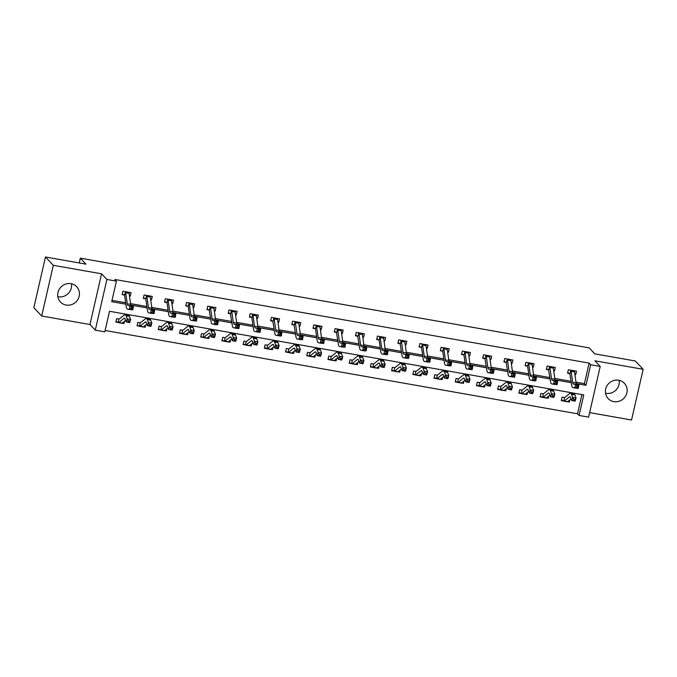<?xml version="1.0" encoding="UTF-8"?>
<svg xmlns="http://www.w3.org/2000/svg" width="677" height="677" viewBox="0 0 677 677"><rect width="100%" height="100%" fill="white"/><g stroke="black" fill="none" stroke-linecap="round" stroke-linejoin="round"><path stroke-width="1.02" d="M71.474 283.773A11.154 10.57 -43.4 0 1 58.281 296.754A11.154 10.57 -43.4 0 1 57.824 296.661M66.126 305.056A11.154 10.57 136.6 0 0 77.94 299.378A11.154 10.57 136.6 0 0 76.679 286.709A11.154 10.57 136.6 0 0 71.017 283.68A11.154 10.57 136.6 0 0 59.204 289.358A11.154 10.57 136.6 0 0 60.465 302.027A11.154 10.57 136.6 0 0 66.126 305.056M619.176 380.339A11.154 10.57 -43.4 0 1 605.983 393.32A11.154 10.57 -43.4 0 1 605.526 393.227M613.819 401.622A11.154 10.57 136.6 0 0 625.641 395.943A11.154 10.57 136.6 0 0 624.38 383.275A11.154 10.57 136.6 0 0 618.719 380.246A11.154 10.57 136.6 0 0 606.897 385.924A11.154 10.57 136.6 0 0 608.158 398.592A11.154 10.57 136.6 0 0 613.819 401.622M575.992 382.166L584.42 383.647L589.125 363.092L590.691 364.751L600.211 366.435L588.601 417.134L579.08 415.458L583.786 394.903L109.522 311.285L104.808 331.84L95.288 330.156L106.907 279.457L116.419 281.133L111.713 301.688L125.871 304.185M89.956 324.511L101.575 273.813L53.305 265.299L45.461 256.998L33.85 307.705L41.686 316.007L89.956 324.511L95.288 330.156M589.633 412.615L631.539 420.002L643.15 369.295L594.88 360.79L600.211 366.435M105.113 330.503L577.515 413.799L579.08 415.458M53.305 265.299L41.686 316.007M45.461 256.998L85.979 264.14L80.335 258.165L589.142 347.876L594.787 353.851L635.314 360.993L643.15 369.295M80.335 258.165L79.243 262.955M577.515 413.799L581.915 394.573M564.288 397.568L562.079 397.179L561.292 400.606L563.501 400.996L561.445 399.963M569.966 399.802L569.45 402.045L567.58 401.706M543.403 393.887L540.872 393.439L540.085 396.866L542.294 397.255M548.751 396.062L548.243 398.304L546.364 397.974M531.293 391.856L530.92 393.117L532.274 393.354L532.655 392.093L531.293 391.856L530.243 389.91L533.645 390.511L532.706 393.667L529.312 393.066L530.243 389.91L529.092 386.838A10.73 2.801 -80 0 0 528.136 385.746A10.73 2.801 -80 0 0 527.273 386.051L522.187 390.147L519.657 389.698L518.87 393.125L521.078 393.515L519.014 392.491M527.544 392.322L527.028 394.564L525.157 394.234M500.65 386.347L498.441 385.958L497.663 389.385L499.871 389.774L497.807 388.75M506.328 388.581L505.821 390.824L503.942 390.494M479.765 382.666L477.234 382.217L476.447 385.645L478.656 386.034M485.121 384.841L484.605 387.083L482.735 386.753M467.655 380.635L467.282 381.896L468.645 382.133L469.017 380.872L467.655 380.635L466.614 378.688L470.016 379.289L469.076 382.446L465.674 381.845L466.614 378.688L465.463 375.617A10.73 2.801 -80 0 0 464.507 374.525A10.73 2.801 -80 0 0 463.635 374.83L458.515 378.942L456.019 378.477L455.24 381.904L457.44 382.293M463.906 381.1L463.398 383.343L461.519 383.013M437.02 375.126L434.812 374.736L434.025 378.164L436.233 378.553L434.169 377.529M442.699 377.36L442.183 379.602L440.312 379.272M425.232 373.154L424.86 374.415L426.222 374.66L426.595 373.391L425.232 373.154L424.191 371.208L427.585 371.808L426.645 374.965L423.252 374.364L424.191 371.208L423.032 368.144A10.73 2.801 -80 0 0 422.084 367.044A10.73 2.801 -80 0 0 421.212 367.349L416.093 371.461L413.596 370.996L412.818 374.423L415.018 374.813M421.483 373.619L420.976 375.862L419.097 375.532M404.025 369.414L403.644 370.674L405.007 370.92L405.379 369.65L404.025 369.414L402.976 367.467L406.378 368.068L405.438 371.224L402.036 370.624L402.976 367.467L401.825 364.404A10.73 2.801 -80 0 0 400.869 363.304A10.73 2.801 -80 0 0 399.997 363.608L394.877 367.721L392.389 367.256L391.602 370.683L393.811 371.072M400.276 369.879L399.76 372.122L397.89 371.791M373.382 363.904L371.174 363.515L370.387 366.942L372.595 367.332M379.061 366.147L378.553 368.381L376.674 368.051M352.497 360.223L349.967 359.775L349.18 363.202L351.388 363.591L349.324 362.567M357.854 362.407L357.338 364.641L355.459 364.311M331.29 356.483L328.751 356.034L327.964 359.462L330.173 359.851M336.638 358.666L336.122 360.9L334.252 360.57M309.744 352.683L307.544 352.294L306.757 355.721L308.966 356.11L306.901 355.087M315.423 354.926L314.915 357.16L313.036 356.83M288.537 348.943L286.329 348.553L285.542 351.981L287.75 352.37L285.686 351.346M294.216 351.185L293.7 353.419L291.829 353.089M267.652 345.262L265.113 344.813L264.335 348.24L266.543 348.63M273 347.445L272.493 349.679L270.614 349.349M246.436 341.521L243.906 341.081L243.119 344.5L245.328 344.889L243.263 343.865M251.793 343.704L251.277 345.939L249.407 345.608M224.899 337.73L222.691 337.341L221.912 340.759L224.112 341.149L222.056 340.125M230.578 339.964L230.07 342.198L228.191 341.868M204.014 334.04L201.484 333.6L200.697 337.019L202.905 337.408M209.371 336.224L208.855 338.458L206.984 338.128M191.904 332.018L191.532 333.279L192.894 333.516L193.267 332.255L191.904 332.018L190.863 330.071L194.257 330.672L193.317 333.829L189.924 333.228L190.863 330.071L189.704 326.999A10.73 2.801 -80 0 0 188.756 325.908A10.73 2.801 -80 0 0 187.884 326.212L182.798 330.308L180.268 329.86L179.49 333.287L181.69 333.676L179.633 332.644M188.155 332.483L187.647 334.726L185.769 334.387M161.27 326.509L159.061 326.119L158.274 329.547L160.483 329.936L158.418 328.912M166.948 328.743L166.432 330.985L164.562 330.655M149.482 324.537L149.109 325.798L150.463 326.035L150.844 324.774L149.482 324.537L148.441 322.59L151.834 323.191L150.895 326.348L147.501 325.747L148.441 322.59L147.281 319.519A10.73 2.801 -80 0 0 146.325 318.427A10.73 2.801 -80 0 0 145.462 318.732L140.342 322.844L137.846 322.379L137.059 325.806L139.267 326.196M145.733 325.002L145.225 327.245L143.346 326.915M128.275 320.796L127.894 322.057L129.256 322.294L129.629 321.033L128.275 320.796L127.225 318.85L130.627 319.451L129.688 322.607L126.286 322.007L127.225 318.85L126.074 315.778A10.73 2.801 -80 0 0 125.118 314.687A10.73 2.801 -80 0 0 124.246 314.991L119.127 319.104L116.639 318.639L115.852 322.066L118.06 322.455M124.526 321.262L124.009 323.504L122.131 323.174M589.125 363.092L114.853 279.474L116.419 281.133M112.018 300.36L125.668 302.763M130.543 303.626L146.884 306.503M151.758 307.366L168.091 310.244M172.965 311.107L189.306 313.984M194.181 314.847L210.522 317.725M215.388 318.588L231.729 321.465M236.603 322.328L252.944 325.205M257.81 326.06L274.151 328.946M279.026 329.801L295.367 332.686M300.233 333.541L316.574 336.427M321.448 337.281L337.789 340.167M342.664 341.022L358.996 343.908M363.871 344.762L380.212 347.648M385.086 348.503L401.419 351.388M406.293 352.243L422.634 355.129M427.509 355.984L443.85 358.861M448.716 359.724L465.057 362.601M469.931 363.464L486.272 366.342M491.138 367.205L507.479 370.082M512.354 370.945L528.695 373.822M533.561 374.686L549.902 377.563M554.776 378.426L571.117 381.303M574.9 374.483L575.729 374.635L576.516 371.208L568.358 369.769L567.571 373.196L569.78 373.586L567.715 372.562M553.684 370.742L554.522 370.894L555.301 367.467L547.143 366.029L546.364 369.456L548.565 369.845L546.508 368.821M532.477 367.002L533.307 367.154L534.094 363.727L525.936 362.288L525.149 365.715L527.358 366.105M511.262 363.27L512.1 363.414L512.878 359.986L504.72 358.548L503.942 361.975L506.142 362.364L504.086 361.34M490.046 359.529L490.884 359.673L491.671 356.246L483.513 354.807L482.726 358.235L484.935 358.624L482.87 357.6M468.839 355.789L469.669 355.933L470.456 352.505L462.298 351.067L461.511 354.494L463.72 354.883M447.624 352.048L448.462 352.192L449.249 348.765L441.091 347.326L440.304 350.754L442.513 351.143M426.417 348.308L427.246 348.452L428.033 345.025L419.875 343.586L419.088 347.013L421.297 347.403M405.201 344.568L406.039 344.711L406.826 341.284L398.668 339.846L397.881 343.273L400.09 343.662L398.025 342.638M383.994 340.827L384.824 340.971L385.611 337.544L377.453 336.105L376.666 339.532L378.875 339.922M362.779 337.087L363.617 337.231L364.395 333.803L356.237 332.373L355.459 335.792L357.668 336.181L355.603 335.157M341.572 333.346L342.401 333.49L343.188 330.071L335.03 328.633L334.243 332.052L336.452 332.441L334.387 331.417M320.356 329.606L321.194 329.75L321.973 326.331L313.815 324.892L313.036 328.311L315.237 328.7M299.141 325.865L299.979 326.018L300.766 322.59L292.608 321.152L291.821 324.579L294.03 324.968L291.965 323.936M277.934 322.125L278.772 322.277L279.55 318.85L271.392 317.411L270.614 320.839L272.814 321.228L270.758 320.196M256.718 318.385L257.556 318.537L258.343 315.11L250.185 313.671L249.398 317.098L251.607 317.488M235.511 314.644L236.341 314.797L237.128 311.369L228.97 309.931L228.183 313.358L230.392 313.747L228.335 312.723M214.296 310.904L215.134 311.056L215.921 307.629L207.763 306.19L206.976 309.617L209.185 310.007L207.12 308.983M193.089 307.163L193.918 307.316L194.705 303.888L186.547 302.45L185.76 305.877L187.969 306.266M171.873 303.423L172.711 303.575L173.498 300.148L165.332 298.709L164.553 302.137L166.762 302.526M150.666 299.691L151.496 299.835L152.283 296.408L144.125 294.969L143.338 298.396L145.547 298.785M129.451 295.951L130.289 296.094L131.067 292.667L122.909 291.228L122.131 294.656L124.331 295.045M101.575 273.813L106.907 279.457M576.22 383.588L585.986 385.306L590.691 364.751M130.779 305.048L147.087 307.925M151.986 308.788L168.294 311.665M173.202 312.529L189.509 315.406M194.409 316.269L210.716 319.146M215.624 320.009L231.932 322.887M236.832 323.75L253.139 326.627M258.047 327.49L274.354 330.368M279.254 331.231L295.57 334.108M300.47 334.971L316.777 337.848M321.685 338.712L337.992 341.58M342.892 342.452L359.199 345.321M364.108 346.192L380.415 349.061M385.315 349.933L401.622 352.802M406.53 353.665L422.837 356.542M427.737 357.405L444.044 360.282M448.953 361.146L465.26 364.023M470.16 364.886L486.467 367.763M491.375 368.627L507.682 371.504M512.582 372.367L528.898 375.244M533.798 376.107L550.105 378.985M555.013 379.848L571.32 382.725M584.42 383.647L585.986 385.306M574.773 373.619L575.729 374.635M568.477 401.004L569.45 402.045M547.261 397.264L548.243 398.304M553.558 369.879L554.522 370.894M526.054 393.523L527.028 394.564M532.35 366.139L533.307 367.154M504.839 389.783L505.821 390.824M511.135 362.398L512.1 363.414M483.632 386.042L484.605 387.083M489.928 358.658L490.884 359.673M462.416 382.302L463.398 383.343M468.712 354.917L469.669 355.933M441.209 378.57L442.183 379.602M447.505 351.177L448.462 352.192M419.994 374.83L420.976 375.862M426.29 347.436L427.246 348.452M398.787 371.089L399.76 372.122M405.083 343.696L406.039 344.711M377.571 367.349L378.553 368.381M383.867 339.956L384.824 340.971M356.356 363.608L357.338 364.641M362.66 336.224L363.617 337.231M335.149 359.868L336.122 360.9M341.445 332.483L342.401 333.49M313.933 356.127L314.915 357.16M320.229 328.743L321.194 329.75M292.726 352.387L293.7 353.419M299.022 325.002L299.979 326.018M271.511 348.647L272.493 349.679M277.807 321.262L278.772 322.277M250.304 344.906L251.277 345.939M256.6 317.521L257.556 318.537M229.088 341.166L230.07 342.198M235.384 313.781L236.341 314.797M207.881 337.425L208.855 338.458M214.177 310.041L215.134 311.056M186.666 333.685L187.647 334.726M192.962 306.3L193.918 307.316M165.459 329.944L166.432 330.985M171.755 302.56L172.711 303.575M144.243 326.204L145.225 327.245M150.539 298.819L151.496 299.835M123.028 322.464L124.009 323.504M129.332 295.079L130.289 296.094M574.545 372.003L574.798 370.903M576.559 384.401A7.151 1.87 -80 0 1 576.102 382.962L574.528 371.885A5.01 1.303 100 0 0 574.231 370.911L570.829 370.311A5.01 1.303 100 0 1 571.126 371.284L572.7 382.361A7.151 1.87 -80 0 0 573.58 384.104A7.151 1.87 -80 0 0 573.639 384.113L578.869 384.807L578.285 388.336L576.449 388.243A10.73 2.801 100 0 1 576.355 388.226A10.73 2.801 100 0 1 576.271 388.209M577.93 387.117L578.166 385.712L576.804 385.467L576.567 386.88L577.93 387.117L578.285 388.336L573.047 387.642A10.73 2.801 100 0 1 572.954 387.633A10.73 2.801 100 0 1 571.642 385.01L569.797 373.594M570.829 370.311L570.034 373.78M576.567 386.88L574.883 387.735L575.475 384.206L576.804 385.467M578.166 385.712L578.869 384.807M569.365 396.95A7.151 1.87 100 0 1 569.941 396.747A7.151 1.87 100 0 1 570.576 397.475L571.735 400.547L572.674 397.391L571.515 394.319A10.73 2.801 -80 0 0 570.559 393.227A10.73 2.801 -80 0 0 569.696 393.532L564.576 397.636L563.78 401.106A5.01 1.303 -80 0 0 563.907 401.165A5.01 1.303 -80 0 0 564.313 401.021L569.365 396.95L570.415 397.137M573.715 399.337L572.674 397.391L576.068 397.991L575.128 401.148L571.735 400.547L574.697 400.835L575.078 399.574L573.715 399.337L573.343 400.598M575.078 399.574L576.068 397.991L574.917 394.919A10.73 2.801 -80 0 0 573.961 393.819L570.559 393.227M567.174 401.706A5.01 1.303 -80 0 0 567.309 401.757A5.01 1.303 -80 0 0 567.715 401.622L571.109 398.88M575.128 401.148L574.697 400.835M553.329 368.263L553.583 367.162M549.352 366.418L549.622 366.57A5.01 1.303 100 0 1 549.919 367.543L551.493 378.621A7.151 1.87 -80 0 0 552.364 380.364A7.151 1.87 -80 0 0 552.424 380.372L557.662 381.066L557.069 384.595L555.233 384.502A10.73 2.801 100 0 1 555.148 384.485A10.73 2.801 100 0 1 555.055 384.468M555.343 380.66A7.151 1.87 -80 0 1 554.886 379.222L553.312 368.144A5.01 1.303 100 0 0 553.016 367.171L553.101 367.078M556.714 383.377L556.951 381.972L555.589 381.735L555.36 383.14L556.714 383.377L557.069 384.595L551.84 383.901A10.73 2.801 100 0 1 551.747 383.893A10.73 2.801 100 0 1 550.435 381.278L548.582 369.854M549.622 366.57L548.827 370.04M555.36 383.14L553.668 383.994L554.26 380.466L555.589 381.735M556.951 381.972L557.662 381.066M532.122 364.522L532.367 363.422M528.145 362.677L528.407 362.83A5.01 1.303 100 0 1 528.703 363.803L530.277 374.88A7.151 1.87 -80 0 0 531.157 376.632A7.151 1.87 -80 0 0 531.217 376.632L536.446 377.326L535.862 380.855L534.026 380.762A10.73 2.801 100 0 1 533.933 380.745A10.73 2.801 100 0 1 533.848 380.728M534.128 376.92A7.151 1.87 -80 0 1 533.679 375.481L532.105 364.404A5.01 1.303 100 0 0 531.809 363.431L528.162 362.686M535.507 379.645L535.744 378.231L534.381 377.994L534.145 379.399L535.507 379.645L535.862 380.855L530.624 380.161A10.73 2.801 100 0 1 530.531 380.152A10.73 2.801 100 0 1 529.219 377.538L527.611 366.299L525.293 365.081M528.407 362.83L527.611 366.299M534.145 379.399L532.461 380.254L533.053 376.725L534.381 377.994M535.744 378.231L536.446 377.326M552.508 395.596L552.127 396.857L553.49 397.094L553.862 395.833L552.508 395.596L551.459 393.65L554.861 394.251L553.921 397.407L550.519 396.807L551.459 393.65L550.308 390.578A10.73 2.801 -80 0 0 549.352 389.487A10.73 2.801 -80 0 0 548.48 389.791L543.36 393.896L542.565 397.365L540.229 396.223M542.565 397.365A5.01 1.303 -80 0 0 542.7 397.424A5.01 1.303 -80 0 0 543.106 397.281L548.15 393.21A7.151 1.87 100 0 1 548.725 393.007A7.151 1.87 100 0 1 549.369 393.735L550.519 396.807L552.127 396.857M553.862 395.833L554.861 394.251L553.701 391.179A10.73 2.801 -80 0 0 552.754 390.079L549.352 389.487M545.967 397.966A5.01 1.303 -80 0 0 546.102 398.025A5.01 1.303 -80 0 0 546.5 397.881L549.893 395.14M553.921 397.407L553.49 397.094M521.882 390.096L521.358 393.633A5.01 1.303 -80 0 0 521.485 393.684A5.01 1.303 -80 0 0 521.891 393.54L526.934 389.47A7.151 1.87 100 0 1 527.518 389.267A7.151 1.87 100 0 1 528.153 389.994L529.312 393.066L530.92 393.117M532.655 392.093L533.645 390.511L532.494 387.439A10.73 2.801 -80 0 0 531.538 386.347L528.136 385.746M524.751 394.226A5.01 1.303 -80 0 0 524.887 394.285A5.01 1.303 -80 0 0 525.293 394.141L528.686 391.399M532.706 393.667L532.274 393.354M510.907 360.782L511.16 359.682M512.921 373.179A7.151 1.87 -80 0 1 512.464 371.741L510.89 360.663A5.01 1.303 100 0 0 510.593 359.69L507.2 359.089A5.01 1.303 100 0 1 507.496 360.062L509.07 371.148A7.151 1.87 -80 0 0 509.942 372.892A7.151 1.87 -80 0 0 510.001 372.892L515.239 373.586L514.647 377.114L512.811 377.021A10.73 2.801 100 0 1 512.717 377.013A10.73 2.801 100 0 1 512.633 376.987M514.292 375.904L514.528 374.491L513.166 374.254L512.929 375.659L514.292 375.904L514.647 377.114L509.409 376.42A10.73 2.801 100 0 1 509.324 376.412A10.73 2.801 100 0 1 508.012 373.797L506.159 362.373M507.2 359.089L506.404 362.559M512.929 375.659L511.245 376.514L511.837 372.985L513.166 374.254M514.528 374.491L515.239 373.586M489.699 357.041L489.945 355.941M485.722 355.197L485.984 355.349A5.01 1.303 100 0 1 486.281 356.322L487.855 367.408A7.151 1.87 -80 0 0 488.735 369.151A7.151 1.87 -80 0 0 488.794 369.151L494.024 369.845L493.431 373.374L491.604 373.281A10.73 2.801 100 0 1 491.51 373.272A10.73 2.801 100 0 1 491.417 373.247M491.705 369.439A7.151 1.87 -80 0 1 491.257 368L489.683 356.923A5.01 1.303 100 0 0 489.386 355.95L485.739 355.205M493.084 372.164L493.321 370.751L491.959 370.514L491.722 371.918L493.084 372.164L493.431 373.374L488.202 372.68A10.73 2.801 100 0 1 488.109 372.672A10.73 2.801 100 0 1 486.797 370.057L484.952 358.632M485.984 355.349L485.189 358.818M491.722 371.918L490.038 372.773L490.63 369.253L491.959 370.514M493.321 370.751L494.024 369.845M468.484 353.301L468.738 352.201M470.498 365.698A7.151 1.87 -80 0 1 470.041 364.26L468.467 353.182A5.01 1.303 100 0 0 468.171 352.209L464.777 351.608A5.01 1.303 100 0 1 465.065 352.582L466.648 363.667A7.151 1.87 -80 0 0 467.519 365.411A7.151 1.87 -80 0 0 467.579 365.411L472.817 366.105L472.224 369.634L470.388 369.54A10.73 2.801 100 0 1 470.295 369.532A10.73 2.801 100 0 1 470.21 369.507M471.869 368.423L472.106 367.01L470.743 366.773L470.507 368.178L471.869 368.423L472.224 369.634L466.986 368.94A10.73 2.801 100 0 1 466.902 368.931A10.73 2.801 100 0 1 465.581 366.316L463.982 355.078L461.663 353.859M464.777 351.608L463.982 355.078M470.507 368.178L468.822 369.033L469.415 365.512L470.743 366.773M472.106 367.01L472.817 366.105M505.727 385.729A7.151 1.87 100 0 1 506.303 385.526A7.151 1.87 100 0 1 506.946 386.254L508.097 389.326L509.036 386.169L507.885 383.097A10.73 2.801 -80 0 0 506.929 382.006A10.73 2.801 -80 0 0 506.057 382.31L500.938 386.423L500.142 389.893A5.01 1.303 -80 0 0 500.278 389.944A5.01 1.303 -80 0 0 500.684 389.8L505.727 385.729L506.785 385.915M510.077 388.116L509.036 386.169L512.438 386.77L511.499 389.927L508.097 389.326L511.067 389.613L511.44 388.353L510.077 388.116L509.705 389.377M511.44 388.353L512.438 386.77L511.279 383.698A10.73 2.801 -80 0 0 510.323 382.607L506.929 382.006M503.544 390.485A5.01 1.303 -80 0 0 503.671 390.544A5.01 1.303 -80 0 0 504.077 390.401L507.471 387.659M511.499 389.927L511.067 389.613M488.87 384.375L488.489 385.636L489.852 385.873L490.233 384.612L488.87 384.375L487.821 382.429L491.223 383.03L490.283 386.186L486.881 385.585L487.821 382.429L486.67 379.357A10.73 2.801 -80 0 0 485.714 378.265A10.73 2.801 -80 0 0 484.85 378.57L479.722 382.683L478.927 386.152L476.591 385.01M478.927 386.152A5.01 1.303 -80 0 0 479.062 386.203A5.01 1.303 -80 0 0 479.468 386.059L484.512 381.989A7.151 1.87 100 0 1 485.096 381.786A7.151 1.87 100 0 1 485.731 382.513L486.881 385.585L488.489 385.636M490.233 384.612L491.223 383.03L490.072 379.958A10.73 2.801 -80 0 0 489.116 378.866L485.714 378.265M482.329 386.745A5.01 1.303 -80 0 0 482.464 386.804A5.01 1.303 -80 0 0 482.87 386.66L486.264 383.927M490.283 386.186L489.852 385.873M458.244 378.875L457.72 382.412L455.384 381.269M457.72 382.412A5.01 1.303 -80 0 0 457.855 382.463A5.01 1.303 -80 0 0 458.261 382.319L463.305 378.248A7.151 1.87 100 0 1 463.88 378.045A7.151 1.87 100 0 1 464.524 378.773L465.674 381.845L467.282 381.896M469.017 380.872L470.016 379.289L468.856 376.217A10.73 2.801 -80 0 0 467.9 375.126L464.507 374.525M461.122 383.013A5.01 1.303 -80 0 0 461.249 383.064A5.01 1.303 -80 0 0 461.655 382.92L465.048 380.186M469.076 382.446L468.645 382.133M447.277 349.56L447.522 348.46M449.283 361.958A7.151 1.87 -80 0 1 448.834 360.528L447.26 349.442A5.01 1.303 100 0 0 446.964 348.469L443.562 347.868A5.01 1.303 100 0 1 443.858 348.841L445.432 359.927A7.151 1.87 -80 0 0 446.304 361.67A7.151 1.87 -80 0 0 446.371 361.679L451.601 362.364L451.009 365.893L449.173 365.8A10.73 2.801 100 0 1 449.088 365.792A10.73 2.801 100 0 1 448.995 365.766M450.654 364.683L450.89 363.27L449.536 363.033L449.3 364.438L450.654 364.683L451.009 365.893L445.779 365.199A10.73 2.801 100 0 1 445.686 365.191A10.73 2.801 100 0 1 444.374 362.576L442.766 351.338L440.448 350.119M443.562 347.868L442.766 351.338M449.3 364.438L447.615 365.292L448.208 361.772L449.536 363.033M450.89 363.27L451.601 362.364M442.089 374.508A7.151 1.87 100 0 1 442.673 374.305A7.151 1.87 100 0 1 443.308 375.033L444.459 378.104L445.398 374.948L444.247 371.876A10.73 2.801 -80 0 0 443.291 370.784A10.73 2.801 -80 0 0 442.419 371.089L437.3 375.202L436.504 378.671A5.01 1.303 -80 0 0 436.64 378.722A5.01 1.303 -80 0 0 437.046 378.578L442.089 374.508L443.147 374.694M446.448 376.894L445.398 374.948L448.8 375.549L447.861 378.705L444.459 378.104L447.429 378.401L447.802 377.131L446.448 376.894L446.067 378.155M447.802 377.131L448.8 375.549L447.649 372.477A10.73 2.801 -80 0 0 446.693 371.385L443.291 370.784M439.906 379.272A5.01 1.303 -80 0 0 440.042 379.323A5.01 1.303 -80 0 0 440.448 379.179L443.833 376.446M447.861 378.705L447.429 378.401M426.061 345.82L426.315 344.72M422.084 343.975L422.346 344.128A5.01 1.303 100 0 1 422.643 345.101L424.217 356.187A7.151 1.87 -80 0 0 425.097 357.93A7.151 1.87 -80 0 0 425.156 357.938L430.394 358.632L429.802 362.153L427.966 362.06A10.73 2.801 100 0 1 427.872 362.051A10.73 2.801 100 0 1 427.788 362.026M428.076 358.218A7.151 1.87 -80 0 1 427.619 356.787L426.045 345.702A5.01 1.303 100 0 0 425.748 344.728L422.101 343.984M429.446 360.943L429.683 359.529L428.321 359.292L428.084 360.697L429.446 360.943L429.802 362.153L424.564 361.459A10.73 2.801 100 0 1 424.479 361.45A10.73 2.801 100 0 1 423.159 358.835L421.559 347.597L419.241 346.379M422.346 344.128L421.559 347.597M428.084 360.697L426.4 361.552L426.992 358.031L428.321 359.292M429.683 359.529L430.394 358.632M415.822 371.394L415.297 374.931L412.962 373.789M415.297 374.931A5.01 1.303 -80 0 0 415.433 374.982A5.01 1.303 -80 0 0 415.83 374.838L420.882 370.768A7.151 1.87 100 0 1 421.458 370.564A7.151 1.87 100 0 1 422.093 371.292L423.252 374.364L424.86 374.415M426.595 373.391L427.585 371.808L426.434 368.737A10.73 2.801 -80 0 0 425.478 367.645L422.084 367.044M418.699 375.532A5.01 1.303 -80 0 0 418.826 375.583A5.01 1.303 -80 0 0 419.232 375.439L422.626 372.705M426.645 374.965L426.222 374.66M404.846 342.08L405.1 340.988M406.86 354.477A7.151 1.87 -80 0 1 406.412 353.047L404.829 341.961A5.01 1.303 100 0 0 404.541 340.988L401.139 340.387A5.01 1.303 100 0 1 401.436 341.36L403.01 352.446A7.151 1.87 -80 0 0 403.881 354.189A7.151 1.87 -80 0 0 403.949 354.198L409.179 354.892L408.586 358.412L406.75 358.319A10.73 2.801 100 0 1 406.665 358.311A10.73 2.801 100 0 1 406.572 358.285M408.231 357.202L408.468 355.789L407.114 355.552L406.877 356.965L408.231 357.202L408.586 358.412L403.357 357.718A10.73 2.801 100 0 1 403.264 357.71A10.73 2.801 100 0 1 401.952 355.095L400.107 343.671M401.139 340.387L400.344 343.857M406.877 356.965L405.193 357.811L405.777 354.291L407.114 355.552M408.468 355.789L409.179 354.892M394.615 367.653L394.082 371.191L391.746 370.048M394.082 371.191A5.01 1.303 -80 0 0 394.217 371.241A5.01 1.303 -80 0 0 394.623 371.098L399.667 367.027A7.151 1.87 100 0 1 400.251 366.824A7.151 1.87 100 0 1 400.886 367.56L402.036 370.624L403.644 370.674M405.379 369.65L406.378 368.068L405.227 364.996A10.73 2.801 -80 0 0 404.271 363.904L400.869 363.304M397.484 371.791A5.01 1.303 -80 0 0 397.619 371.842A5.01 1.303 -80 0 0 398.025 371.698L401.41 368.965M405.438 371.224L405.007 370.92M383.639 338.339L383.893 337.248M385.653 350.737A7.151 1.87 -80 0 1 385.196 349.307L383.622 338.221A5.01 1.303 100 0 0 383.326 337.248L379.924 336.647A5.01 1.303 100 0 1 380.22 337.62L381.794 348.706A7.151 1.87 -80 0 0 382.674 350.449A7.151 1.87 -80 0 0 382.733 350.458L387.972 351.151L387.379 354.672L385.543 354.579A10.73 2.801 100 0 1 385.45 354.57A10.73 2.801 100 0 1 385.365 354.545M387.024 353.462L387.261 352.048L385.898 351.812L385.662 353.225L387.024 353.462L387.379 354.672L382.141 353.978A10.73 2.801 100 0 1 382.048 353.969A10.73 2.801 100 0 1 380.736 351.355L379.128 340.116L376.81 338.898M379.924 336.647L379.128 340.116M385.662 353.225L383.977 354.071L384.57 350.551L385.898 351.812M387.261 352.048L387.972 351.151M382.81 365.673L382.437 366.934L383.791 367.179L384.172 365.918L382.81 365.673L381.769 363.735L385.162 364.328L384.223 367.484L380.829 366.883L381.769 363.735L380.609 360.663A10.73 2.801 -80 0 0 379.653 359.563A10.73 2.801 -80 0 0 378.79 359.868L373.67 363.981L372.875 367.45L370.539 366.308M372.875 367.45A5.01 1.303 -80 0 0 373.002 367.501A5.01 1.303 -80 0 0 373.408 367.357L378.46 363.287A7.151 1.87 100 0 1 379.035 363.084A7.151 1.87 100 0 1 379.67 363.82L380.829 366.883L382.437 366.934M384.172 365.918L385.162 364.328L384.011 361.256A10.73 2.801 -80 0 0 383.055 360.164L379.653 359.563M376.268 368.051A5.01 1.303 -80 0 0 376.404 368.102A5.01 1.303 -80 0 0 376.81 367.958L380.203 365.225M384.223 367.484L383.791 367.179M362.423 334.599L362.677 333.507M358.446 332.762L358.717 332.906A5.01 1.303 100 0 1 359.013 333.879L360.587 344.965A7.151 1.87 -80 0 0 361.459 346.709A7.151 1.87 -80 0 0 361.518 346.717L366.756 347.411L366.164 350.931L364.328 350.838A10.73 2.801 100 0 1 364.243 350.83A10.73 2.801 100 0 1 364.15 350.804M364.438 346.996A7.151 1.87 -80 0 1 363.981 345.566L362.407 334.48A5.01 1.303 100 0 0 362.11 333.507L358.463 332.771M365.808 349.721L366.045 348.308L364.691 348.071L364.454 349.484L365.808 349.721L366.164 350.931L360.934 350.237A10.73 2.801 100 0 1 360.841 350.229A10.73 2.801 100 0 1 359.529 347.614L357.684 336.19M358.717 332.906L357.921 336.376M364.454 349.484L362.77 350.331L363.354 346.81L364.691 348.071M366.045 348.308L366.756 347.411M352.167 360.164L351.659 363.71A5.01 1.303 -80 0 0 351.795 363.761A5.01 1.303 -80 0 0 352.201 363.617L357.244 359.546A7.151 1.87 100 0 1 357.828 359.343A7.151 1.87 100 0 1 358.463 360.079L359.614 363.151L360.553 359.995L359.402 356.923A10.73 2.801 -80 0 0 358.446 355.823A10.73 2.801 -80 0 0 357.574 356.127L352.489 360.232M361.603 361.933L360.553 359.995L363.955 360.587L363.016 363.744L359.614 363.151L362.584 363.439L362.957 362.178L361.603 361.933L361.222 363.194M362.957 362.178L363.955 360.587L362.796 357.524A10.73 2.801 -80 0 0 361.848 356.424L358.446 355.823M355.061 364.311A5.01 1.303 -80 0 0 355.197 364.361A5.01 1.303 -80 0 0 355.603 364.218L358.988 361.484M363.016 363.744L362.584 363.439M341.216 330.858L341.47 329.767M337.239 329.022L337.501 329.166A5.01 1.303 100 0 1 337.798 330.139L339.372 341.225A7.151 1.87 -80 0 0 340.252 342.968A7.151 1.87 -80 0 0 340.311 342.977L345.541 343.671L344.957 347.191L343.121 347.098A10.73 2.801 100 0 1 343.027 347.089A10.73 2.801 100 0 1 342.943 347.064M343.231 343.256A7.151 1.87 -80 0 1 342.774 341.826L341.2 330.74A5.01 1.303 100 0 0 340.903 329.767L337.256 329.03M344.601 345.981L344.838 344.568L343.476 344.331L343.239 345.744L344.601 345.981L344.957 347.191L339.719 346.497A10.73 2.801 100 0 1 339.626 346.489A10.73 2.801 100 0 1 338.314 343.874L336.469 332.449M337.501 329.166L336.706 332.635M343.239 345.744L341.555 346.59L342.147 343.07L343.476 344.331M344.838 344.568L345.541 343.671M340.387 358.192L340.015 359.453L341.369 359.699L341.75 358.438L340.387 358.192L339.346 356.254L342.74 356.847L341.8 360.003L338.407 359.411L339.346 356.254L338.187 353.182A10.73 2.801 -80 0 0 337.231 352.082A10.73 2.801 -80 0 0 336.367 352.387L331.248 356.5L330.452 359.969L328.117 358.827M330.452 359.969A5.01 1.303 -80 0 0 330.579 360.02A5.01 1.303 -80 0 0 330.985 359.885L336.037 355.806A7.151 1.87 100 0 1 336.613 355.603A7.151 1.87 100 0 1 337.248 356.339L338.407 359.411L340.015 359.453M341.75 358.438L342.74 356.847L341.589 353.783A10.73 2.801 -80 0 0 340.633 352.683L337.231 352.082M333.846 360.57A5.01 1.303 -80 0 0 333.981 360.621A5.01 1.303 -80 0 0 334.387 360.477L337.781 357.744M341.8 360.003L341.369 359.699M320.001 327.118L320.255 326.026M322.015 339.524A7.151 1.87 -80 0 1 321.558 338.085L319.984 326.999A5.01 1.303 100 0 0 319.688 326.026L316.294 325.434A5.01 1.303 100 0 1 316.591 326.399L318.165 337.484A7.151 1.87 -80 0 0 319.036 339.228A7.151 1.87 -80 0 0 319.095 339.236L324.334 339.93L323.741 343.451L321.905 343.357A10.73 2.801 100 0 1 321.82 343.349A10.73 2.801 100 0 1 321.727 343.332M323.386 342.24L323.623 340.827L322.26 340.59L322.032 342.003L323.386 342.24L323.741 343.451L318.512 342.757A10.73 2.801 100 0 1 318.418 342.748A10.73 2.801 100 0 1 317.107 340.133L315.499 328.904L313.18 327.676M316.294 325.434L315.499 328.904M322.032 342.003L320.339 342.858L320.932 339.329L322.26 340.59M323.623 340.827L324.334 339.93M314.822 352.065A7.151 1.87 100 0 1 315.397 351.862A7.151 1.87 100 0 1 316.041 352.599L317.191 355.67L318.131 352.514L316.98 349.442A10.73 2.801 -80 0 0 316.024 348.342A10.73 2.801 -80 0 0 315.152 348.647L310.032 352.759L309.237 356.229A5.01 1.303 -80 0 0 309.372 356.28A5.01 1.303 -80 0 0 309.778 356.144L314.822 352.065L315.88 352.252M319.18 354.452L318.131 352.514L321.533 353.115L320.593 356.263L317.191 355.67L320.162 355.958L320.534 354.697L319.18 354.452L318.799 355.721M320.534 354.697L321.533 353.115L320.373 350.043A10.73 2.801 -80 0 0 319.426 348.943L316.024 348.342M312.639 356.83A5.01 1.303 -80 0 0 312.774 356.881A5.01 1.303 -80 0 0 313.172 356.737L316.565 354.003M320.593 356.263L320.162 355.958M298.794 323.378L299.039 322.286M300.8 335.784A7.151 1.87 -80 0 1 300.351 334.345L298.777 323.259A5.01 1.303 100 0 0 298.481 322.286L295.079 321.693A5.01 1.303 100 0 1 295.375 322.658L296.949 333.744A7.151 1.87 -80 0 0 297.829 335.487A7.151 1.87 -80 0 0 297.888 335.496L303.118 336.19L302.534 339.71L300.698 339.617A10.73 2.801 100 0 1 300.605 339.609A10.73 2.801 100 0 1 300.52 339.592M302.179 338.5L302.416 337.095L301.053 336.85L300.816 338.263L302.179 338.5L302.534 339.71L297.296 339.016A10.73 2.801 100 0 1 297.203 339.008A10.73 2.801 100 0 1 295.891 336.393L294.046 324.977M295.079 321.693L294.283 325.163M300.816 338.263L299.132 339.118L299.725 335.589L301.053 336.85M302.416 337.095L303.118 336.19M293.606 348.325A7.151 1.87 100 0 1 294.19 348.122A7.151 1.87 100 0 1 294.825 348.858L295.976 351.93L296.915 348.773L295.764 345.702A10.73 2.801 -80 0 0 294.808 344.601A10.73 2.801 -80 0 0 293.945 344.906L288.817 349.019L288.03 352.489A5.01 1.303 -80 0 0 288.157 352.539A5.01 1.303 -80 0 0 288.563 352.404L293.606 348.325L294.664 348.511M297.965 350.711L296.915 348.773L300.317 349.374L299.378 352.531L295.976 351.93L298.946 352.218L299.327 350.957L297.965 350.711L297.592 351.981M299.327 350.957L300.317 349.374L299.166 346.302A10.73 2.801 -80 0 0 298.21 345.202L294.808 344.601M291.423 353.089A5.01 1.303 -80 0 0 291.559 353.14A5.01 1.303 -80 0 0 291.965 352.996L295.358 350.263M299.378 352.531L298.946 352.218M277.578 319.646L277.832 318.545M273.601 317.801L273.872 317.953A5.01 1.303 100 0 1 274.168 318.926L275.742 330.004A7.151 1.87 -80 0 0 276.614 331.747A7.151 1.87 -80 0 0 276.673 331.755L281.911 332.449L281.319 335.97L279.483 335.877A10.73 2.801 100 0 1 279.389 335.868A10.73 2.801 100 0 1 279.305 335.851M279.593 332.043A7.151 1.87 -80 0 1 279.136 330.604L277.562 319.519A5.01 1.303 100 0 0 277.265 318.545L273.618 317.809M280.963 334.76L281.2 333.355L279.838 333.109L279.601 334.523L280.963 334.76L281.319 335.97L276.081 335.284A10.73 2.801 100 0 1 275.996 335.267A10.73 2.801 100 0 1 274.676 332.652L272.831 321.236M273.872 317.953L273.076 321.423M279.601 334.523L277.917 335.377L278.509 331.848L279.838 333.109M281.2 333.355L281.911 332.449M276.749 346.971L276.377 348.24L277.739 348.477L278.112 347.216L276.749 346.971L275.708 345.033L279.11 345.634L278.171 348.79L274.769 348.19L275.708 345.033L274.557 341.961A10.73 2.801 -80 0 0 273.601 340.861A10.73 2.801 -80 0 0 272.729 341.166L267.61 345.278L266.814 348.748L264.479 347.606M266.814 348.748A5.01 1.303 -80 0 0 266.95 348.799A5.01 1.303 -80 0 0 267.356 348.663L272.399 344.585A7.151 1.87 100 0 1 272.975 344.381A7.151 1.87 100 0 1 273.618 345.118L274.769 348.19L276.377 348.24M278.112 347.216L279.11 345.634L277.951 342.562A10.73 2.801 -80 0 0 276.995 341.462L273.601 340.861M270.216 349.349A5.01 1.303 -80 0 0 270.343 349.4A5.01 1.303 -80 0 0 270.749 349.264L274.143 346.522M278.171 348.79L277.739 348.477M256.371 315.905L256.617 314.805M252.386 314.06L252.656 314.213A5.01 1.303 100 0 1 252.953 315.186L254.527 326.263A7.151 1.87 -80 0 0 255.407 328.007A7.151 1.87 -80 0 0 255.466 328.015L260.696 328.709L260.103 332.238L258.275 332.136A10.73 2.801 100 0 1 258.182 332.128A10.73 2.801 100 0 1 258.089 332.111M258.377 328.303A7.151 1.87 -80 0 1 257.929 326.864L256.355 315.778A5.01 1.303 100 0 0 256.058 314.813L252.411 314.069M259.756 331.019L259.993 329.614L258.631 329.369L258.394 330.782L259.756 331.019L260.103 332.238L254.874 331.544A10.73 2.801 100 0 1 254.78 331.527A10.73 2.801 100 0 1 253.469 328.912L251.861 317.682L249.542 316.464M252.656 314.213L251.861 317.682M258.394 330.782L256.71 331.637L257.302 328.108L258.631 329.369M259.993 329.614L260.696 328.709M246.115 341.47L245.599 345.008A5.01 1.303 -80 0 0 245.734 345.067A5.01 1.303 -80 0 0 246.14 344.923L251.184 340.853A7.151 1.87 100 0 1 251.768 340.649A7.151 1.87 100 0 1 252.403 341.377L253.553 344.449L254.493 341.293L253.342 338.221A10.73 2.801 -80 0 0 252.386 337.121A10.73 2.801 -80 0 0 251.522 337.425L246.428 341.53M255.542 343.239L254.493 341.293L257.895 341.893L256.955 345.05L253.553 344.449L256.524 344.737L256.905 343.476L255.542 343.239L255.161 344.5M256.905 343.476L257.895 341.893L256.744 338.822A10.73 2.801 -80 0 0 255.788 337.721L252.386 337.121M249.001 345.608A5.01 1.303 -80 0 0 249.136 345.659A5.01 1.303 -80 0 0 249.542 345.524L252.936 342.782M256.955 345.05L256.524 344.737M235.156 312.165L235.41 311.065M237.17 324.562A7.151 1.87 -80 0 1 236.713 323.124L235.139 312.038A5.01 1.303 100 0 0 234.843 311.073L231.441 310.472A5.01 1.303 100 0 1 231.737 311.445L233.32 322.523A7.151 1.87 -80 0 0 234.191 324.266A7.151 1.87 -80 0 0 234.25 324.275L239.489 324.968L238.896 328.497L237.06 328.396A10.73 2.801 100 0 1 236.967 328.387A10.73 2.801 100 0 1 236.882 328.37M238.541 327.279L238.778 325.874L237.415 325.629L237.178 327.042L238.541 327.279L238.896 328.497L233.658 327.803A10.73 2.801 100 0 1 233.573 327.786A10.73 2.801 100 0 1 232.253 325.172L230.408 313.756M231.441 310.472L230.654 313.942M237.178 327.042L235.494 327.896L236.087 324.368L237.415 325.629M238.778 325.874L239.489 324.968M229.977 337.112A7.151 1.87 100 0 1 230.552 336.909A7.151 1.87 100 0 1 231.195 337.637L232.346 340.709L233.286 337.552L232.135 334.48A10.73 2.801 -80 0 0 231.179 333.38A10.73 2.801 -80 0 0 230.307 333.685L225.187 337.798L224.392 341.267A5.01 1.303 -80 0 0 224.527 341.326A5.01 1.303 -80 0 0 224.933 341.183L229.977 337.112L231.026 337.298M234.327 339.499L233.286 337.552L236.688 338.153L235.748 341.31L232.346 340.709L235.317 340.996L235.689 339.736L234.327 339.499L233.954 340.759M235.689 339.736L236.688 338.153L235.528 335.081A10.73 2.801 -80 0 0 234.572 333.981L231.179 333.38M227.794 341.868A5.01 1.303 -80 0 0 227.921 341.919A5.01 1.303 -80 0 0 228.327 341.783L231.72 339.042M235.748 341.31L235.317 340.996M213.949 308.424L214.194 307.324M209.963 306.579L210.234 306.732A5.01 1.303 100 0 1 210.53 307.705L212.104 318.782A7.151 1.87 -80 0 0 212.976 320.526A7.151 1.87 -80 0 0 213.043 320.534L218.273 321.228L217.681 324.757L215.845 324.655A10.73 2.801 100 0 1 215.76 324.647A10.73 2.801 100 0 1 215.667 324.63M215.955 320.822A7.151 1.87 -80 0 1 215.506 319.383L213.932 308.306A5.01 1.303 100 0 0 213.636 307.333L209.98 306.588M217.325 323.538L217.562 322.134L216.208 321.888L215.971 323.301L217.325 323.538L217.681 324.757L212.451 324.063A10.73 2.801 100 0 1 212.358 324.046A10.73 2.801 100 0 1 211.046 321.431L209.201 310.015M210.234 306.732L209.438 310.201M215.971 323.301L214.287 324.156L214.871 320.627L216.208 321.888M217.562 322.134L218.273 321.228M213.12 335.758L212.739 337.019L214.101 337.256L214.474 335.995L213.12 335.758L212.07 333.812L215.472 334.413L214.533 337.569L211.131 336.968L212.07 333.812L210.919 330.74A10.73 2.801 -80 0 0 209.963 329.648A10.73 2.801 -80 0 0 209.091 329.944L203.972 334.057L203.176 337.527L200.841 336.384M203.176 337.527A5.01 1.303 -80 0 0 203.312 337.586A5.01 1.303 -80 0 0 203.718 337.442L208.761 333.372A7.151 1.87 100 0 1 209.345 333.169A7.151 1.87 100 0 1 209.98 333.896L211.131 336.968L212.739 337.019M214.474 335.995L215.472 334.413L214.321 331.341A10.73 2.801 -80 0 0 213.365 330.241L209.963 329.648M206.578 338.128A5.01 1.303 -80 0 0 206.713 338.178A5.01 1.303 -80 0 0 207.12 338.043L210.505 335.301M214.533 337.569L214.101 337.256M192.733 304.684L192.987 303.584M194.748 317.081A7.151 1.87 -80 0 1 194.291 315.643L192.717 304.565A5.01 1.303 100 0 0 192.42 303.592L189.018 302.991A5.01 1.303 100 0 1 189.315 303.965L190.889 315.042A7.151 1.87 -80 0 0 191.769 316.785A7.151 1.87 -80 0 0 191.828 316.794L197.066 317.488L196.474 321.016L194.637 320.923A10.73 2.801 100 0 1 194.544 320.906A10.73 2.801 100 0 1 194.46 320.89M196.118 319.798L196.355 318.393L194.993 318.148L194.756 319.561L196.118 319.798L196.474 321.016L191.236 320.323A10.73 2.801 100 0 1 191.151 320.314A10.73 2.801 100 0 1 189.831 317.691L188.223 306.461L185.913 305.242M189.018 302.991L188.223 306.461M194.756 319.561L193.072 320.416L193.664 316.887L194.993 318.148M196.355 318.393L197.066 317.488M182.494 330.258L181.969 333.786A5.01 1.303 -80 0 0 182.105 333.846A5.01 1.303 -80 0 0 182.502 333.702L187.554 329.631A7.151 1.87 100 0 1 188.13 329.428A7.151 1.87 100 0 1 188.765 330.156L189.924 333.228L191.532 333.279M193.267 332.255L194.257 330.672L193.106 327.6A10.73 2.801 -80 0 0 192.15 326.5L188.756 325.908M185.371 334.387A5.01 1.303 -80 0 0 185.498 334.446A5.01 1.303 -80 0 0 185.904 334.303L189.298 331.561M193.317 333.829L192.894 333.516M171.518 300.943L171.772 299.843M173.532 313.341A7.151 1.87 -80 0 1 173.084 311.902L171.501 300.825A5.01 1.303 100 0 0 171.213 299.852L167.811 299.251A5.01 1.303 100 0 1 168.108 300.224L169.682 311.302A7.151 1.87 -80 0 0 170.553 313.045A7.151 1.87 -80 0 0 170.612 313.053L175.851 313.747L175.258 317.276L173.422 317.183A10.73 2.801 100 0 1 173.337 317.166A10.73 2.801 100 0 1 173.244 317.149M174.903 316.057L175.14 314.653L173.786 314.416L173.549 315.82L174.903 316.057L175.258 317.276L170.029 316.582A10.73 2.801 100 0 1 169.935 316.574A10.73 2.801 100 0 1 168.624 313.959L167.016 302.721L164.697 301.502M167.811 299.251L167.016 302.721M173.549 315.82L171.865 316.675L172.449 313.146L173.786 314.416M175.14 314.653L175.851 313.747M166.339 325.891A7.151 1.87 100 0 1 166.923 325.688A7.151 1.87 100 0 1 167.557 326.416L168.708 329.487L169.648 326.331L168.497 323.259A10.73 2.801 -80 0 0 167.541 322.167A10.73 2.801 -80 0 0 166.669 322.472L161.549 326.576L160.754 330.046A5.01 1.303 -80 0 0 160.889 330.105A5.01 1.303 -80 0 0 161.295 329.961L166.339 325.891L167.397 326.077M170.697 328.277L169.648 326.331L173.05 326.932L172.11 330.088L168.708 329.487L171.679 329.775L172.051 328.514L170.697 328.277L170.316 329.538M172.051 328.514L173.05 326.932L171.899 323.86A10.73 2.801 -80 0 0 170.942 322.76L167.541 322.167M164.156 330.647A5.01 1.303 -80 0 0 164.291 330.706A5.01 1.303 -80 0 0 164.697 330.562L168.082 327.82M172.11 330.088L171.679 329.775M150.311 297.203L150.565 296.103M146.334 295.358L146.596 295.51A5.01 1.303 100 0 1 146.892 296.484L148.466 307.561A7.151 1.87 -80 0 0 149.346 309.313A7.151 1.87 -80 0 0 149.405 309.313L154.644 310.007L154.051 313.536L152.215 313.443A10.73 2.801 100 0 1 152.122 313.426A10.73 2.801 100 0 1 152.037 313.409M152.325 309.601A7.151 1.87 -80 0 1 151.868 308.162L150.294 297.085A5.01 1.303 100 0 0 149.998 296.111L146.35 295.367M153.696 312.325L153.933 310.912L152.57 310.675L152.333 312.08L153.696 312.325L154.051 313.536L148.813 312.842A10.73 2.801 100 0 1 148.72 312.833A10.73 2.801 100 0 1 147.408 310.218L145.8 298.98L143.482 297.762M146.596 295.51L145.8 298.98M152.333 312.08L150.649 312.935L151.242 309.406L152.57 310.675M153.933 310.912L154.644 310.007M140.071 322.777L139.547 326.314L137.211 325.172M139.547 326.314A5.01 1.303 -80 0 0 139.674 326.365A5.01 1.303 -80 0 0 140.08 326.221L145.132 322.15A7.151 1.87 100 0 1 145.707 321.947A7.151 1.87 100 0 1 146.342 322.675L147.501 325.747L149.109 325.798M150.844 324.774L151.834 323.191L150.683 320.119A10.73 2.801 -80 0 0 149.727 319.028L146.325 318.427M142.94 326.906A5.01 1.303 -80 0 0 143.075 326.966A5.01 1.303 -80 0 0 143.482 326.822L146.875 324.08M150.895 326.348L150.463 326.035M129.095 293.463L129.349 292.362M131.11 305.86A7.151 1.87 -80 0 1 130.653 304.422L129.079 293.344A5.01 1.303 100 0 0 128.782 292.371L125.389 291.77A5.01 1.303 100 0 1 125.685 292.743L127.259 303.829A7.151 1.87 -80 0 0 128.131 305.572A7.151 1.87 -80 0 0 128.19 305.572L133.428 306.266L132.836 309.795L131 309.702A10.73 2.801 100 0 1 130.915 309.694A10.73 2.801 100 0 1 130.822 309.668M132.48 308.585L132.717 307.172L131.363 306.935L131.126 308.34L132.48 308.585L132.836 309.795L127.606 309.101A10.73 2.801 100 0 1 127.513 309.093A10.73 2.801 100 0 1 126.201 306.478L124.593 295.24L122.275 294.021M125.389 291.77L124.593 295.24M131.126 308.34L129.434 309.194L130.026 305.665L131.363 306.935M132.717 307.172L133.428 306.266M118.856 319.036L118.331 322.574L115.995 321.431M118.331 322.574A5.01 1.303 -80 0 0 118.467 322.624A5.01 1.303 -80 0 0 118.873 322.48L123.916 318.41A7.151 1.87 100 0 1 124.5 318.207A7.151 1.87 100 0 1 125.135 318.935L126.286 322.007L127.894 322.057M129.629 321.033L130.627 319.451L129.468 316.379A10.73 2.801 -80 0 0 128.52 315.287L125.118 314.687M121.733 323.166A5.01 1.303 -80 0 0 121.868 323.225A5.01 1.303 -80 0 0 122.275 323.081L125.66 320.339M129.688 322.607L129.256 322.294M576.102 382.962L572.7 382.361M576.449 388.243L573.047 387.642M574.528 371.885L571.126 371.284M571.515 394.319L574.917 394.919M564.313 401.021L567.715 401.622M553.092 367.086L549.369 366.426M554.886 379.222L551.493 378.621M555.233 384.502L551.84 383.901M553.312 368.144L549.919 367.543M533.679 375.481L530.277 374.88M534.026 380.762L530.624 380.161M532.105 364.404L528.703 363.803M548.15 393.21L549.208 393.396M550.308 390.578L553.701 391.179M543.106 397.281L546.5 397.881M526.934 389.47L527.992 389.656M529.092 386.838L532.494 387.439M521.891 393.54L525.293 394.141M512.464 371.741L509.07 371.148M512.811 377.021L509.409 376.42M510.89 360.663L507.496 360.062M491.257 368L487.855 367.408M491.604 373.281L488.202 372.68M489.683 356.923L486.281 356.322M470.041 364.26L466.648 363.667M470.388 369.54L466.986 368.94M468.467 353.182L465.065 352.582M507.885 383.097L511.279 383.698M500.684 389.8L504.077 390.401M484.512 381.989L485.57 382.175M486.67 379.357L490.072 379.958M479.468 386.059L482.87 386.66M463.305 378.248L464.354 378.435M465.463 375.617L468.856 376.217M458.261 382.319L461.655 382.92M448.834 360.528L445.432 359.927M449.173 365.8L445.779 365.199M447.26 349.442L443.858 348.841M444.247 371.876L447.649 372.477M437.046 378.578L440.448 379.179M427.619 356.787L424.217 356.187M427.966 362.06L424.564 361.459M426.045 345.702L422.643 345.101M420.882 370.768L421.932 370.954M423.032 368.144L426.434 368.737M415.83 374.838L419.232 375.439M406.412 353.047L403.01 352.446M406.75 358.319L403.357 357.718M404.829 341.961L401.436 341.36M399.667 367.027L400.725 367.213M401.825 364.404L405.227 364.996M394.623 371.098L398.025 371.698M385.196 349.307L381.794 348.706M385.543 354.579L382.141 353.978M383.622 338.221L380.22 337.62M378.46 363.287L379.509 363.473M380.609 360.663L384.011 361.256M373.408 367.357L376.81 367.958M363.981 345.566L360.587 344.965M364.328 350.838L360.934 350.237M362.407 334.48L359.013 333.879M357.244 359.546L358.302 359.732M359.402 356.923L362.796 357.524M352.201 363.617L355.603 364.218M342.774 341.826L339.372 341.225M343.121 347.098L339.719 346.497M341.2 330.74L337.798 330.139M336.037 355.806L337.087 355.992M338.187 353.182L341.589 353.783M330.985 359.885L334.387 360.477M321.558 338.085L318.165 337.484M321.905 343.357L318.512 342.757M319.984 326.999L316.591 326.399M316.98 349.442L320.373 350.043M309.778 356.144L313.172 356.737M300.351 334.345L296.949 333.744M300.698 339.617L297.296 339.016M298.777 323.259L295.375 322.658M295.764 345.702L299.166 346.302M288.563 352.404L291.965 352.996M279.136 330.604L275.742 330.004M279.483 335.877L276.081 335.284M277.562 319.519L274.168 318.926M272.399 344.585L273.449 344.771M274.557 341.961L277.951 342.562M267.356 348.663L270.749 349.264M257.929 326.864L254.527 326.263M258.275 332.136L254.874 331.544M256.355 315.778L252.953 315.186M251.184 340.853L252.242 341.03M253.342 338.221L256.744 338.822M246.14 344.923L249.542 345.524M236.713 323.124L233.32 322.523M237.06 328.396L233.658 327.803M235.139 312.038L231.737 311.445M232.135 334.48L235.528 335.081M224.933 341.183L228.327 341.783M215.506 319.383L212.104 318.782M215.845 324.655L212.451 324.063M213.932 308.306L210.53 307.705M208.761 333.372L209.819 333.558M210.919 330.74L214.321 331.341M203.718 337.442L207.12 338.043M194.291 315.643L190.889 315.042M194.637 320.923L191.236 320.323M192.717 304.565L189.315 303.965M187.554 329.631L188.604 329.817M189.704 326.999L193.106 327.6M182.502 333.702L185.904 334.303M173.084 311.902L169.682 311.302M173.422 317.183L170.029 316.582M171.501 300.825L168.108 300.224M168.497 323.259L171.899 323.86M161.295 329.961L164.697 330.562M151.868 308.162L148.466 307.561M152.215 313.443L148.813 312.842M150.294 297.085L146.892 296.484M145.132 322.15L146.181 322.337M147.281 319.519L150.683 320.119M140.08 326.221L143.482 326.822M130.653 304.422L127.259 303.829M131 309.702L127.606 309.101M129.079 293.344L125.685 292.743M123.916 318.41L124.974 318.596M126.074 315.778L129.468 316.379M118.873 322.48L122.275 323.081M576.355 388.226L572.954 387.633M563.907 401.165L567.309 401.757M555.148 384.485L551.747 383.893M533.933 380.745L530.531 380.152M542.7 397.424L546.102 398.025M521.485 393.684L524.887 394.285M512.717 377.013L509.324 376.412M491.51 373.272L488.109 372.672M470.295 369.532L466.902 368.931M500.278 389.944L503.671 390.544M479.062 386.203L482.464 386.804M457.855 382.463L461.249 383.064M449.088 365.792L445.686 365.191M436.64 378.722L440.042 379.323M427.872 362.051L424.479 361.45M415.433 374.982L418.826 375.583M406.665 358.311L403.264 357.71M394.217 371.241L397.619 371.842M385.45 354.57L382.048 353.969M373.002 367.501L376.404 368.102M364.243 350.83L360.841 350.229M351.795 363.761L355.197 364.361M343.027 347.089L339.626 346.489M330.579 360.02L333.981 360.621M321.82 343.349L318.418 342.748M309.372 356.28L312.774 356.881M300.605 339.609L297.203 339.008M288.157 352.539L291.559 353.14M279.389 335.868L275.996 335.267M266.95 348.799L270.343 349.4M258.182 332.128L254.78 331.527M245.734 345.067L249.136 345.659M236.967 328.387L233.573 327.786M224.527 341.326L227.921 341.919M215.76 324.647L212.358 324.046M203.312 337.586L206.713 338.178M194.544 320.906L191.151 320.314M182.105 333.846L185.498 334.446M173.337 317.166L169.935 316.574M160.889 330.105L164.291 330.706M152.122 313.426L148.72 312.833M139.674 326.365L143.075 326.966M130.915 309.694L127.513 309.093M118.467 322.624L121.868 323.225"/></g></svg>
